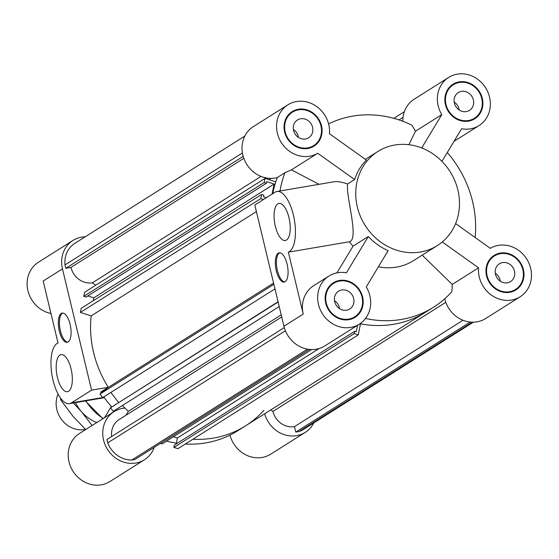 <?xml version="1.0" encoding="UTF-8"?>
<svg xmlns="http://www.w3.org/2000/svg" width="559" height="559" viewBox="0 0 559 559"><rect width="100%" height="100%" fill="white"/><g stroke="black" fill="none" stroke-linecap="round" stroke-linejoin="round"><path stroke-width="0.84" d="M281.198 314.871L128.36 411.326A105.756 95.533 -122.3 0 1 122.421 405.52A105.756 95.533 -122.3 0 0 124.943 408.084A28.446 25.7 -122.3 0 0 114.071 411.648L79.525 433.449A28.446 25.7 57.7 0 0 72.97 471.216A28.446 25.7 57.7 0 0 109.885 481.565L144.439 459.764A28.446 25.7 -122.3 0 1 107.524 449.415A28.446 25.7 -122.3 0 1 114.071 411.648M126.006 415.232L128.36 411.326M473.368 322.187L303.397 429.452A24.987 22.57 -122.3 0 1 298.939 431.562L295.774 432.1L294.46 426.636A19.048 17.203 -122.3 0 1 272.911 411.438L270.78 409.922M272.911 411.438L445.796 302.335M472.257 322.187L298.939 431.562M470.161 322.054L295.774 432.1M463.006 320.265L294.46 426.636M357.529 325.289L356.272 331.787L354.692 331.305L354.245 333.618L358.312 334.841L360.443 323.808A105.756 95.533 57.7 0 0 425.909 312.02L433.539 307.212A105.756 95.533 57.7 0 0 451.896 291.672L452.259 284.426L422.171 255.149M263.904 410.306A105.756 95.533 -122.3 0 1 245.548 425.846A105.756 95.533 -122.3 0 1 192.925 439.213A105.756 95.533 -122.3 0 0 245.548 425.846L425.909 312.02A105.756 95.533 57.7 0 1 359.989 323.717M358.312 334.841L177.951 448.667L173.877 447.438L174.324 445.132L354.692 331.305M354.245 333.618L173.877 447.438M176.232 443.923L177.378 437.983L173.395 436.782M319.126 348.53L177.378 437.983M311.601 349.571L162.117 443.902L160.447 443.399M279.207 306.577L113.246 411.312L110.528 407.784L278.054 301.769M278.116 302.028L110.528 407.784M118.543 402.424L110.864 392.446M274.965 288.884L102.695 397.603L99.977 394.074L108.313 387.38A105.756 95.533 -122.3 0 1 91.145 315.877L80.377 312.432L81.251 308.295L261.619 194.476L263.869 195.196L263.534 196.803L266.35 197.704M273.868 284.342L99.977 394.074M273.575 283.092L108.313 387.38A105.756 95.533 -122.3 0 1 108.257 387.303L100.634 392.118A105.756 95.533 -122.3 0 0 101.235 393.068M111.667 436.509A19.048 17.203 -122.3 0 1 119.088 419.592L281.708 316.974M309.351 349.431L134.964 459.484L131.798 460.022A24.987 22.57 -122.3 0 1 107.726 442.875L106.916 439.507L284.286 327.581M107.726 442.875L285.39 330.76M307.464 349.158L131.798 460.022M244.793 136.103L74.815 243.368A24.987 22.57 57.7 0 0 65.005 264.931L65.815 268.299L70.951 267.426A19.048 17.203 57.7 0 0 92.368 282.833L261.018 176.406M92.368 282.833L95.722 285.223M271.115 178.37L269.04 179.677M404.346 111.681L393.788 118.34M272.037 194.12L274.176 184.016L266.734 181.64L266.398 183.247L264.141 182.527L265.015 178.391L275.783 181.836A105.756 95.533 -122.3 0 1 277.285 177.538A105.756 95.533 57.7 0 0 272.757 193.666M265.015 178.391L84.654 292.21L83.78 296.347L86.03 297.067L266.398 183.247M264.141 182.527L83.78 296.347M87.84 295.928L93.807 297.842L93.192 300.763M274.176 184.016L93.807 297.842M263.513 199.5L260.746 198.613L80.377 312.432M260.746 198.613L261.619 194.476M256.406 211.588L91.145 315.877M243.822 158.337L70.951 267.426M243.179 156.373L65.815 268.299M65.005 264.931L242.41 152.977M59.324 331.096A14.841 5.96 80.3 0 1 62.217 313.061A14.841 5.96 80.3 0 1 70.581 326.694A14.841 5.96 80.3 0 1 67.199 342.325A14.841 5.96 80.3 0 1 59.324 331.096M62.783 313.033A14.841 5.96 -99.7 0 0 60.442 330.9A14.841 5.96 -99.7 0 0 67.744 342.164M57.437 377.465A18.803 7.546 80.3 0 1 61.099 354.623A18.803 7.546 80.3 0 1 71.699 371.896A18.803 7.546 80.3 0 1 67.408 391.691A18.803 7.546 80.3 0 1 57.437 377.465M62.468 268.872L43.176 281.044L58.038 342.967A30.92 12.417 -99.7 0 0 52.246 376.542A30.92 12.417 -99.7 0 0 69.442 403.64A30.92 12.417 -99.7 0 0 71.391 402.885L91.578 390.14L62.468 268.872A28.446 25.7 -122.3 0 1 72.97 240.44A28.446 25.7 -122.3 0 1 85.213 236.813M91.578 390.14L108.257 387.303M115.343 410.9A105.756 95.533 -122.3 0 1 114.798 410.327M111.653 406.882A105.756 95.533 -122.3 0 1 103.813 396.897M104.561 417.65L111.297 406.477M154.235 447.319A28.446 25.7 -122.3 0 1 144.439 459.764M313.788 422.897A28.446 25.7 -122.3 0 1 305.242 432.38A28.446 25.7 -122.3 0 1 264.659 413.779M72.97 240.44L38.424 262.241A28.446 25.7 57.7 0 0 27.95 290.799A28.446 25.7 57.7 0 0 50.96 313.487M245.548 425.846L237.917 430.661A105.756 95.533 -122.3 0 1 185.302 444.028M176.392 443.112A105.756 95.533 -122.3 0 1 166.526 441.121M229.98 435.098A28.446 25.7 57.7 0 0 270.696 454.181L305.242 432.38M495.484 274.315A10.516 9.496 -122.3 0 1 499.362 263.806A10.516 9.496 -122.3 0 1 513.008 267.635A10.516 9.496 -122.3 0 1 510.584 281.589A10.516 9.496 -122.3 0 1 495.484 274.315M500.312 281.219A10.516 9.496 57.7 0 0 495.281 273.246M454.383 103.115A10.516 9.496 -122.3 0 1 458.261 92.605A10.516 9.496 -122.3 0 1 471.908 96.427A10.516 9.496 -122.3 0 1 469.483 110.389A10.516 9.496 -122.3 0 1 454.383 103.115M459.212 110.011A10.516 9.496 57.7 0 0 454.181 102.038M293.573 130.492A10.516 9.496 -122.3 0 1 297.451 119.982A10.516 9.496 -122.3 0 1 311.097 123.805A10.516 9.496 -122.3 0 1 308.673 137.766A10.516 9.496 -122.3 0 1 293.573 130.492M298.401 137.395A10.516 9.496 57.7 0 0 293.37 129.415M334.673 301.692A10.516 9.496 -122.3 0 1 338.558 291.19A10.516 9.496 -122.3 0 1 352.198 295.012A10.516 9.496 -122.3 0 1 349.78 308.973A10.516 9.496 -122.3 0 1 334.673 301.692M339.502 308.596A10.516 9.496 57.7 0 0 334.471 300.623M287.081 264.03A14.841 5.96 80.3 0 1 284.189 282.064A14.841 5.96 80.3 0 1 275.818 268.432A14.841 5.96 80.3 0 1 279.207 252.801A14.841 5.96 80.3 0 1 287.081 264.03M279.773 252.766A14.841 5.96 -99.7 0 0 276.936 268.236A14.841 5.96 -99.7 0 0 284.734 281.897M288.968 217.661A18.803 7.546 80.3 0 1 285.3 240.503A18.803 7.546 80.3 0 1 274.707 223.23A18.803 7.546 80.3 0 1 278.99 203.434A18.803 7.546 80.3 0 1 288.968 217.661M353.057 246.135L368.318 236.506A55.662 50.282 57.7 0 0 388.142 250.635L366.257 286.942A28.446 25.7 -122.3 0 1 359.346 324.136A28.446 25.7 -122.3 0 1 322.431 313.795A28.446 25.7 -122.3 0 1 328.985 276.02L313.732 285.649A28.446 25.7 57.7 0 0 303.23 314.081L288.36 252.158L349.389 241.767A55.662 50.282 57.7 0 0 353.057 246.135L336.951 272.855M288.36 252.158A30.92 12.417 -99.7 0 0 294.153 218.583A30.92 12.417 -99.7 0 0 276.957 191.485A30.92 12.417 -99.7 0 0 275.007 192.24L254.82 204.985L283.937 326.253A28.446 25.7 57.7 0 0 324.8 345.937L359.346 324.136M276.957 191.485L334.135 181.745C337.301 181.242 341.787 181.996 347.6 183.995C345.714 196.502 359.521 239.385 349.389 241.767M378.422 266.769A55.662 50.282 57.7 0 0 413.415 260.676L437.313 245.59A55.662 50.282 57.7 0 0 457.863 189.969A55.662 50.282 57.7 0 0 377.905 151.454A55.662 50.282 57.7 0 0 365.09 225.354A55.662 50.282 57.7 0 0 437.313 245.59M319.021 184.323L291.421 169.852L317.722 153.257A28.446 25.7 -122.3 0 1 281.149 142.3A28.446 25.7 -122.3 0 1 287.885 104.819A28.446 25.7 -122.3 0 1 316.31 106.252A28.446 25.7 -122.3 0 1 329.475 133.748L366.397 160.049A55.662 50.282 57.7 0 0 354.644 179.551L347.6 183.995M442.274 241.977L478.56 267.824L452.259 284.426M365.516 318.469A105.756 95.533 57.7 0 0 433.539 307.212M291.421 169.852L284.908 172.724A105.756 95.533 57.7 0 0 280.003 190.961M284.908 172.724L277.285 177.538A28.446 25.7 57.7 0 1 244.919 160.992A28.446 25.7 57.7 0 1 253.332 126.62L287.885 104.819M317.722 153.257L354.644 179.551M408.902 144.711L415.477 131.232L441.785 114.63A28.446 25.7 -122.3 0 1 448.688 77.435L414.142 99.236A28.446 25.7 57.7 0 0 402.822 121.275M444.726 298.806A28.446 25.7 57.7 0 0 485.61 318.56L520.156 296.759A28.446 25.7 -122.3 0 1 491.731 295.32A28.446 25.7 -122.3 0 1 478.56 267.824M475.143 237.512A105.756 95.533 57.7 0 0 447.284 152.523M494.415 255.966A19.789 17.874 57.7 0 0 489.859 282.239A19.789 17.874 57.7 0 0 515.538 289.436A19.789 17.874 57.7 0 0 521.736 266.308A19.789 17.874 57.7 0 0 500.41 253.681A19.789 17.874 57.7 0 0 494.415 255.966L492.619 257.098A19.789 17.874 57.7 0 0 489.705 259.446M510.367 292.189A19.789 17.874 57.7 0 0 513.742 290.568L515.538 289.436M497.789 254.345A20.41 18.433 57.7 0 0 493.206 256.036M514.951 290.498A20.41 18.433 57.7 0 0 518.452 287.088M500.263 253.08A20.41 18.433 -122.3 0 1 522.26 266.105A20.41 18.433 -122.3 0 1 515.866 289.96A20.41 18.433 -122.3 0 1 489.384 282.54A20.41 18.433 -122.3 0 1 494.086 255.442A20.41 18.433 -122.3 0 1 500.263 253.08M333.604 283.343A19.789 17.874 57.7 0 0 329.048 309.623A19.789 17.874 57.7 0 0 354.727 316.813A19.789 17.874 57.7 0 0 362.036 297.039A19.789 17.874 57.7 0 0 333.604 283.343L331.808 284.475A19.789 17.874 57.7 0 0 328.895 286.83M349.557 319.566A19.789 17.874 57.7 0 0 352.932 317.945L354.727 316.813M336.979 281.722A20.41 18.433 57.7 0 0 332.395 283.413M354.14 317.875A20.41 18.433 57.7 0 0 357.641 314.465M362.595 296.941A20.41 18.433 -122.3 0 1 355.056 317.337A20.41 18.433 -122.3 0 1 328.573 309.917A20.41 18.433 -122.3 0 1 333.276 282.819A20.41 18.433 -122.3 0 1 362.595 296.941M308.456 148.359A19.789 17.874 57.7 0 0 311.831 146.744L313.627 145.613A19.789 17.874 57.7 0 0 318.183 119.333A19.789 17.874 57.7 0 0 292.504 112.135A19.789 17.874 57.7 0 0 286.299 135.271A19.789 17.874 57.7 0 0 307.632 147.897A19.789 17.874 57.7 0 0 313.627 145.613M292.504 112.135L290.708 113.267A19.789 17.874 57.7 0 0 287.794 115.622M313.04 146.675A20.41 18.433 57.7 0 0 316.541 143.258M295.879 110.521A20.41 18.433 57.7 0 0 291.295 112.212M307.771 148.491A20.41 18.433 -122.3 0 1 285.775 135.467A20.41 18.433 -122.3 0 1 292.175 111.618A20.41 18.433 -122.3 0 1 318.658 119.039A20.41 18.433 -122.3 0 1 313.955 146.137A20.41 18.433 -122.3 0 1 307.771 148.491M455.599 223.586L490.32 248.322A28.446 25.7 -122.3 0 1 526.885 259.278A28.446 25.7 -122.3 0 1 520.156 296.759M328.985 276.02A28.446 25.7 -122.3 0 1 346.426 272.82L368.318 236.506M415.477 131.232L411.934 125.209A105.756 95.533 57.7 0 0 328.601 123.902M469.267 120.982A19.789 17.874 57.7 0 0 472.641 119.367L474.437 118.228A19.789 17.874 57.7 0 0 478.993 91.956A19.789 17.874 57.7 0 0 453.314 84.758A19.789 17.874 57.7 0 0 446.005 104.54A19.789 17.874 57.7 0 0 474.437 118.228M453.314 84.758L451.518 85.89A19.789 17.874 57.7 0 0 448.604 88.245M473.85 119.291A20.41 18.433 57.7 0 0 477.351 115.881M456.689 83.137A20.41 18.433 57.7 0 0 452.105 84.828M445.446 104.631A20.41 18.433 -122.3 0 1 452.979 84.234A20.41 18.433 -122.3 0 1 479.461 91.655A20.41 18.433 -122.3 0 1 474.766 118.753A20.41 18.433 -122.3 0 1 445.446 104.631M448.688 77.435A28.446 25.7 -122.3 0 1 485.603 87.784A28.446 25.7 -122.3 0 1 479.056 125.551A28.446 25.7 -122.3 0 1 461.615 128.759L441.952 161.369M441.785 114.63L421.703 147.946M85.583 429.431A24.736 22.346 -122.3 0 1 84.891 429.557A24.736 22.346 -122.3 0 1 61.602 419.606A24.736 22.346 -122.3 0 1 58.08 394.102M75.5 402.613A37.104 33.519 57.7 0 0 81.369 411.564A37.104 33.519 57.7 0 0 96.798 422.548M60.777 398.42L60.547 399.713L73.292 416.665L85.702 429.55M92.095 425.518L81.369 411.564L73.383 402.969M61.378 399.189L60.547 399.713M71.391 402.885L102.66 397.561M102.793 397.533L104.107 397.316M103.233 418.481A50.715 45.81 -122.3 0 1 85.89 400.845M303.23 314.081L283.937 326.253M403.018 117.376L398.986 119.919M69.442 403.64L104.372 397.694M102.87 418.712L85.38 400.929M365.404 159.343L377.905 151.454M454.02 141.35L479.056 125.551"/></g></svg>
